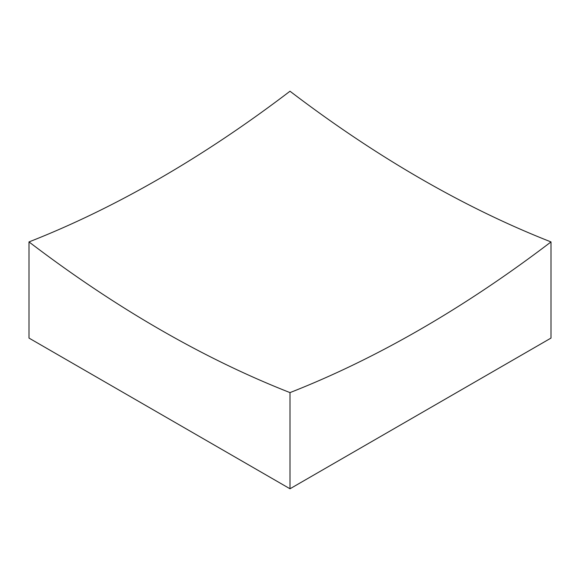 <?xml version="1.0" encoding="UTF-8"?>
<svg xmlns="http://www.w3.org/2000/svg" width="580" height="580" viewBox="0 0 580 580"><rect width="100%" height="100%" fill="white"/><g stroke="black" fill="none" stroke-linecap="round" stroke-linejoin="round"><path stroke-width="0.87" d="M29 241.918A1166.641 673.568 -120 0 0 159.5 329.251A1166.641 673.568 -120 0 0 290 392.602A1166.641 673.568 120 0 0 551 241.918L551 338.082L290 488.773L29 338.082L29 241.918A1166.641 673.568 120 0 0 290 91.227A1166.641 673.568 -120 0 0 420.5 178.567A1166.641 673.568 -120 0 0 551 241.918M290 392.602L290 488.773"/></g></svg>
